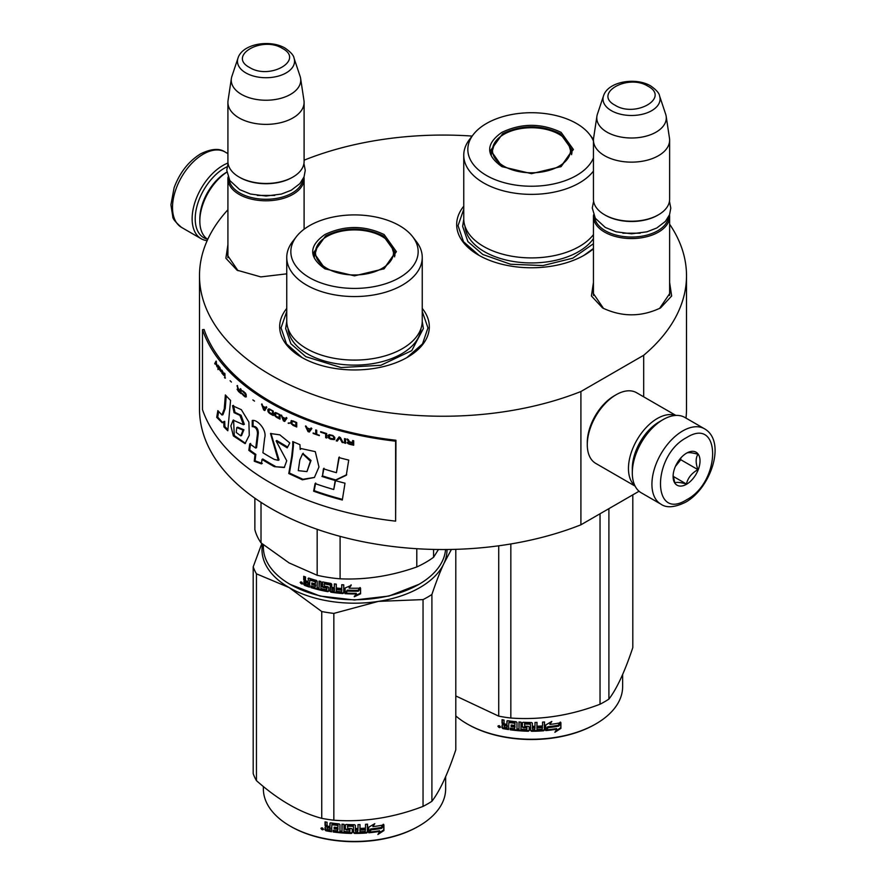 <?xml version="1.0" encoding="UTF-8"?>
<svg xmlns="http://www.w3.org/2000/svg" width="886" height="886" viewBox="0 0 886 886"><rect width="100%" height="100%" fill="white"/><g stroke="black" fill="none" stroke-linecap="round" stroke-linejoin="round"><path stroke-width="1.33" d="M669.628 282.49L671.654 296.002L660.513 307.94C641.198 317.11 621.872 317.11 602.558 307.94L591.416 296.002L593.443 282.49M286.754 273.84L260.816 276.908L237.038 270.175L225.886 258.236L227.912 244.724M422.245 308.417A74.823 43.192 180 0 1 407.405 357.302L407.405 357.302A74.823 43.192 180 0 1 301.594 357.302A74.823 43.192 180 0 1 286.754 308.417M593.443 248.789A74.823 43.192 180 0 1 584.406 255.113L584.406 255.113A74.823 43.192 180 0 1 478.584 255.113A74.823 43.192 180 0 1 463.755 206.228M669.628 224.236A243.506 140.586 180 0 1 686.506 275.657A243.506 140.586 180 0 1 643.69 355.275L580.906 391.523A243.506 140.586 180 0 1 329.614 400.073A243.506 140.586 180 0 1 199.494 275.657A243.506 140.586 180 0 1 227.912 209.749M304.097 160.366L305.094 159.79A243.506 140.586 180 0 1 472.138 136.079M238.035 270.728L227.757 255.666L227.912 253.64M603.565 308.494L593.288 293.432L593.443 291.405M669.628 291.405L669.794 293.432L659.527 308.483M580.906 391.523L580.906 524.811A243.506 140.586 180 0 1 329.614 533.361A243.506 140.586 180 0 1 199.494 408.944L199.494 275.657M639.061 491.243L580.906 524.811M643.69 355.275L643.69 396.828M686.506 275.657L686.506 408.944A243.506 140.586 180 0 1 685.985 418.103M302.082 357.579L286.51 343.912L281.039 327.864L286.754 311.462M422.245 311.462L427.96 327.864L422.5 343.912L406.918 357.579M593.443 248.468L583.918 255.389M479.071 255.389L463.5 241.723L458.04 225.675L463.755 209.273M303.976 177.067A38.087 21.995 180 0 1 304.097 178.806A38.087 21.995 180 0 1 280.585 199.117A38.087 21.995 180 0 1 239.076 194.355A38.087 21.995 -0 0 1 227.912 178.806A38.087 21.995 -0 0 1 228.034 177.067M302.923 179.315A37.002 21.364 180 0 1 279.035 197.91A37.002 21.364 180 0 1 239.84 193.015A37.002 21.364 -0 0 1 229.086 179.315M294.03 58.122C293.731 55.441 290.785 52.13 285.192 48.176C270.296 39.228 242.443 43.602 237.98 58.122A28.54 16.48 0 0 0 245.821 72.896A28.54 16.48 -0 0 0 279.389 75.797A28.54 16.48 -0 0 0 294.03 58.122L300.121 76.373A34.753 20.068 180 0 1 300.62 78.433L303.953 100.472A38.087 21.995 180 0 1 304.097 102.388L304.097 161.474A38.087 21.995 180 0 1 292.945 177.023L292.17 177.466A37.002 21.364 180 0 1 239.84 177.466L239.076 177.023L239.84 177.466M292.945 177.023A38.087 21.995 180 0 1 239.076 177.023L239.076 177.023A38.087 21.995 -0 0 1 227.912 161.474L227.912 102.388A38.087 21.995 -0 0 0 239.076 117.938A38.087 21.995 180 0 0 280.585 122.7A38.087 21.995 180 0 0 304.097 102.388M237.98 58.122L231.888 76.373A34.753 20.068 -0 0 0 231.39 78.433L228.056 100.472A38.087 21.995 -0 0 0 227.912 102.388M300.62 78.433A34.753 20.068 180 0 1 280.685 98.357A34.753 20.068 180 0 1 241.435 94.359A34.753 20.068 -0 0 1 231.39 78.433M669.506 214.833A38.087 21.995 180 0 1 669.628 216.572A38.087 21.995 180 0 1 646.115 236.883A38.087 21.995 180 0 1 604.606 232.121A38.087 21.995 -0 0 1 593.443 216.572A38.087 21.995 -0 0 1 593.565 214.833M668.454 217.081A37.002 21.364 180 0 1 644.565 235.676A37.002 21.364 180 0 1 605.371 230.781A37.002 21.364 -0 0 1 594.617 217.081M659.561 95.887C659.262 93.207 656.316 89.885 650.723 85.942C635.827 76.982 607.973 81.368 603.51 95.887A28.54 16.48 0 0 0 611.351 110.661A28.54 16.48 -0 0 0 644.919 113.563A28.54 16.48 -0 0 0 659.561 95.887L665.652 114.139A34.753 20.068 180 0 1 666.15 116.188L669.484 138.238A38.087 21.995 180 0 1 669.628 140.154L669.628 199.239A38.087 21.995 180 0 1 658.464 214.789L657.7 215.232A37.002 21.364 180 0 1 605.371 215.232L604.606 214.789L605.371 215.232M658.464 214.789A38.087 21.995 180 0 1 604.606 214.789L604.606 214.789A38.087 21.995 -0 0 1 593.443 199.239L593.443 140.154A38.087 21.995 -0 0 0 604.606 155.703A38.087 21.995 180 0 0 646.115 160.466A38.087 21.995 180 0 0 669.628 140.154M603.51 95.887L597.419 114.139A34.753 20.068 -0 0 0 596.92 116.188L593.587 138.238A38.087 21.995 -0 0 0 593.443 140.154M666.15 116.188A34.753 20.068 180 0 1 646.215 136.123A34.753 20.068 180 0 1 606.965 132.125A34.753 20.068 -0 0 1 596.92 116.188M207.501 239.209A41.354 23.878 -60 0 1 195.208 218.787A41.354 23.878 -60 0 1 224.446 168.141A41.354 23.878 -60 0 1 227.115 166.745M207.169 240.649A43.536 25.129 -60 0 1 201.144 238.722A43.536 25.129 -60 0 1 192.129 218.787A43.536 25.129 -60 0 1 222.907 165.472A43.536 25.129 -60 0 1 228.012 163.024M704.481 428.78L684.856 417.45A43.536 25.129 120 0 0 663.082 419.61L661.543 420.496A41.354 23.878 120 0 0 632.305 471.142L632.305 472.925A43.536 25.129 120 0 0 641.32 492.849L660.945 504.178C666.449 508.143 674.611 507.512 685.432 502.296C710.749 488.441 726.797 441.494 704.481 428.78A43.536 25.129 120 0 0 682.707 430.939A43.536 25.129 120 0 0 654.267 469.303A43.536 25.129 120 0 0 660.945 504.178M661.543 420.496L663.082 419.61A43.536 25.129 120 0 0 632.305 472.925M686.561 499.804C721.304 481.663 721.304 415.623 686.561 437.606C651.808 455.736 651.808 521.788 686.561 499.804M686.561 484.254A19.049 10.997 120 0 0 700.029 460.93A19.049 10.997 120 0 0 686.561 453.156A19.049 10.997 120 0 0 673.094 476.48A19.049 10.997 120 0 0 686.561 484.254M673.127 475.339L674.877 482.981C676.339 481.951 680.193 482.294 686.417 484.011C687.89 477.853 691.733 473.069 697.958 469.658C695.576 463.145 695.576 458.018 697.958 454.263C691.733 452.547 687.89 452.203 686.417 453.233M697.958 469.658L680.78 459.734L680.78 457.984M678.997 460.199A16.325 9.425 120 0 1 675.409 466.413L680.78 459.734M686.417 484.011L673.216 476.391M660.369 421.204A38.087 21.995 120 0 0 659.239 421.836A38.087 21.995 120 0 0 632.305 468.484A38.087 21.995 120 0 0 632.327 469.768M675.531 415.456A40.811 23.568 120 0 0 657.312 418.502A40.811 23.568 120 0 0 628.462 468.484A40.811 23.568 120 0 0 634.93 485.772M675.918 415.434L636.547 392.708A40.811 23.568 120 0 0 616.147 394.724L614.22 395.843A38.087 21.995 120 0 0 587.285 442.491L587.285 444.717A40.811 23.568 120 0 0 595.735 463.389L635.107 486.126M614.22 395.843L616.147 394.724A40.811 23.568 120 0 0 587.285 444.717M207.745 239.375A40.811 23.568 -60 0 1 199.826 221.013L199.826 218.787A38.087 21.995 -60 0 1 226.761 172.139L226.761 172.139M199.826 221.013A40.811 23.568 -60 0 1 226.838 172.161M501.864 166.59C485.628 155.183 485.628 143.776 501.864 132.379C521.621 122.999 541.368 122.999 561.126 132.379L573.397 149.479L561.126 166.59L531.5 173.667L501.974 166.646M502.24 166.801L490.689 150.365L502.639 133.708C521.876 124.572 541.113 124.572 560.351 133.708L572.312 150.365L560.705 166.823M593.443 171.087A67.746 39.117 0 0 1 483.59 182.915A67.746 39.117 180 0 1 463.755 155.26L463.755 218.787A67.746 39.117 180 0 0 483.59 246.452A67.746 39.117 0 0 0 593.443 234.624M593.465 139.456A67.746 39.117 0 0 0 593.343 139.29L589.611 134.473A63.659 36.758 0 0 0 576.509 123.486A63.659 36.758 180 0 0 473.379 134.473L469.658 139.29A67.746 39.117 180 0 0 463.755 155.26M473.379 134.473A63.659 36.758 180 0 0 486.48 175.472A63.659 36.758 0 0 0 548.877 184.842A63.659 36.758 0 0 0 593.443 157.952M593.443 141.018A63.659 36.758 0 0 0 589.611 134.473M491.686 150.52L490.944 153.034M572.046 153.034L571.304 150.52M593.443 243.716L572.777 258.18L542.93 265.567L510.535 264.238L482.804 254.481L467.874 241.579L462.636 226.362L463.755 219.252M608.903 508.653L608.903 699.109A103.385 59.694 180 0 1 604.606 701.745A103.385 59.694 0 0 1 600.032 704.226C570.307 715.6 540.571 720.196 510.834 718.025A103.385 59.694 -0 0 1 498.729 716.154L455.803 695.953M455.803 715.943A91.147 52.617 0 0 0 467.044 723.84L467.819 724.283A90.051 51.997 0 0 0 595.17 724.283L595.946 723.84A91.147 52.617 180 0 0 622.636 686.628L622.636 674.512M632.803 494.853L632.803 647.611C624.829 671.544 616.866 688.71 608.903 699.109M498.729 545.798L498.729 716.154M510.834 543.971L510.834 718.025M600.032 513.769L600.032 704.226M467.044 723.84A91.147 52.617 0 0 0 595.946 723.84L595.17 724.283M545.61 729.986L547.725 726.753A90.051 51.997 0 0 0 558.224 725.269L560.118 722.201M547.725 726.753L545.776 730.607L545.776 724.958L551.801 721.459L549.852 724.449L550.771 722.068M547.913 727.373A91.147 52.617 0 0 0 558.545 725.867L558.224 725.269M549.852 724.449A91.147 52.617 0 0 0 560.461 722.799L558.545 725.867M508.531 728.912A90.051 51.997 0 0 1 503.215 727.993L502.871 728.591L502.03 727.738L502.14 724.892M503.215 727.993L502.384 727.151L502.384 724.682L502.03 725.28L503.613 723.895L502.384 722.633L502.384 719.742M503.281 724.493L502.03 723.231L502.384 722.633M502.03 723.231L502.03 719.676A91.147 52.617 0 0 0 504.045 720.063L504.045 723.186L504.887 724.028L506.903 724.371L507.191 720.761M506.903 724.371L506.903 721.237L507.744 720.683A91.147 52.617 0 0 0 516.128 721.747L516.97 722.522L516.97 728.934L518.986 729.112L519.13 722.012M507.102 720.827L507.744 720.683M518.986 729.112L518.986 722.001L520.99 722.156L520.99 729.267A91.147 52.617 0 0 0 526.816 729.543L526.871 727.273A90.051 51.997 0 0 1 523.216 727.118L522.386 726.387L522.386 722.588M526.816 727.893A91.147 52.617 0 0 1 523.117 727.749L523.216 727.118M523.117 727.749L522.386 726.387M522.275 727.007L522.308 722.743M522.275 722.921L523.117 722.278A91.147 52.617 0 0 0 531.5 722.5L532.342 723.186L532.331 725.689A90.051 51.997 0 0 0 532.342 725.689L532.331 723.087M532.342 726.321A91.147 52.617 0 0 0 535 726.287L535 722.467L537.016 722.411L536.949 728.89A90.051 51.997 0 0 0 537.016 728.89M537.016 729.51A91.147 52.617 0 0 0 542.188 729.244L542.387 726.963A90.051 51.997 0 0 1 537.835 727.207M544.525 730.031L544.369 729.411L543.539 730.164A90.051 51.997 0 0 1 531.5 730.629L531.5 731.26A91.147 52.617 0 0 0 543.683 730.784L544.525 730.031L544.525 721.957L542.52 722.112L542.52 725.933A91.147 52.617 0 0 1 537.835 726.199L537.835 727.838A91.147 52.617 0 0 0 542.52 727.583M544.369 729.411L544.369 721.979M524.745 723.375L524.667 723.995A91.147 52.617 0 0 0 530.326 724.139L530.337 723.519A90.051 51.997 0 0 1 524.745 723.375L524.423 724.072M524.667 723.995L524.667 726.177A91.147 52.617 0 0 0 528.366 726.298L529.208 726.996L529.208 730.551L528.366 731.227L529.241 729.92M529.208 730.551L528.366 731.227A91.147 52.617 0 0 1 510.17 729.798L510.425 729.189A90.051 51.997 0 0 0 528.399 730.596M510.17 729.798L510.17 728.148A91.147 52.617 0 0 0 514.522 728.691L515.043 726.465A90.051 51.997 0 0 1 511.388 726.022L511.388 725.025M514.844 727.085A91.147 52.617 0 0 1 511.144 726.642L511.388 726.022M511.144 726.642L511.144 724.992A91.147 52.617 0 0 0 514.844 725.435L515.043 722.91L514.522 723.231A91.147 52.617 0 0 1 508.863 722.5L509.129 721.891A90.051 51.997 0 0 0 514.722 722.611M514.844 725.435L515.043 722.91M502.871 728.591A91.147 52.617 0 0 0 508.531 729.555L508.863 722.5M532.342 727.971L532.663 729.61L534.679 729.577L534.967 727.306A90.051 51.997 0 0 1 532.331 727.34L532.342 727.971A91.147 52.617 0 0 0 535 727.927M506.903 727.007A90.051 51.997 0 0 0 507.191 727.052L507.191 725.412L507.191 727.052M506.903 726.011A91.147 52.617 0 0 1 504.045 725.523L504.367 727.229A91.147 52.617 0 0 0 506.903 727.661M504.045 725.523L504.367 724.925A90.051 51.997 0 0 0 507.191 725.412M532.652 728.979L532.331 727.34M514.722 728.07L515.043 726.465M510.425 729.189L510.425 728.181M531.5 730.629L530.659 729.942L530.337 723.519M536.949 728.89L536.949 722.411M526.871 728.912L526.871 727.273M502.03 727.738L502.384 727.151M498.353 725.756L497.954 726.454L500.668 727.041L498.087 725.999M531.5 731.26L530.648 730.562L530.326 724.139M560.904 728.392L554.88 732.29L556.851 729.178A91.147 52.617 0 0 1 546.219 730.562L548.135 727.661A91.147 52.617 0 0 0 558.767 726.132L560.904 722.71L560.904 728.392L560.55 723.275M556.851 729.178L556.552 728.58A90.051 51.997 0 0 1 546.673 729.887M558.379 725.545A90.051 51.997 0 0 0 558.446 725.534L560.55 722.112M555.71 730.972L560.55 727.805M499.062 725.922L499.593 726.73L499.87 726.099L499.87 727.661L498.685 727.284L499.25 725.634M503.89 166.191A39.039 22.538 180 0 1 494.842 142.513A39.039 22.538 180 0 1 559.099 134.329A39.039 22.538 0 0 1 568.147 142.513A39.039 22.538 0 0 1 552.499 169.248A39.039 22.538 0 0 1 503.89 166.191M491.376 154.673A40.136 23.169 180 0 1 491.365 154.142L494.842 142.513M571.614 154.673A40.136 23.169 0 0 0 571.625 154.142L568.147 142.513M324.874 268.768C308.638 257.372 308.638 245.965 324.874 234.557C344.621 225.188 364.379 225.188 384.125 234.557L396.396 251.668L384.125 268.768L354.5 275.856L324.985 268.835M325.24 268.979L313.688 252.554L325.649 235.897C344.887 226.761 364.124 226.761 383.361 235.897L395.311 252.554L383.716 269.012M445.547 549.53A91.147 52.617 180 0 1 418.956 584.328L388.965 596.045L354.5 599.999L320.045 596.045L290.054 584.328A91.147 52.617 180 0 1 263.363 547.127L263.363 544.812M418.956 584.328A91.147 52.617 180 0 1 290.054 584.328L290.818 584.771M344.997 593.686L344.997 588.038L351.122 585.447L349.128 588.149A91.147 52.617 180 0 0 360.115 588.138L358.066 590.275A90.051 51.997 180 0 1 347.246 590.154L344.997 593.686L347.246 590.154M360.048 587.507L358.066 590.275M358.11 590.907A91.147 52.617 180 0 1 347.157 590.774M345.119 587.994L345.119 593.055M349.582 587.529A90.051 51.997 180 0 1 349.195 587.518L351.155 584.826M349.128 588.149L349.195 587.518M356.338 593.952L354.289 596.765L360.58 593.808L360.58 588.116L358.343 591.206A91.147 52.617 180 0 1 347.378 591.095L345.44 593.709A91.147 52.617 180 0 0 356.338 593.952L356.316 593.332A90.051 51.997 180 0 1 345.894 593.099M360.513 588.215L360.513 593.177L354.289 596.134M360.58 593.808L360.513 593.177M308.516 578.071L308.029 581.681L306.235 581.05L305.493 580.086L305.493 576.963A91.147 52.617 180 0 1 303.721 576.288L303.721 579.843L304.817 581.282L303.721 581.892L305.415 580.762L304.319 579.322L304.319 576.52M315.228 581.991L315.228 583.896L315.693 581.426L314.929 581.637A91.147 52.617 180 0 1 309.79 580.086L309.491 587.108A91.147 52.617 180 0 1 304.463 585.325L303.721 584.35L304.341 581.205M308.029 581.681L308.583 578.071M326.735 589.555L327.067 587.85L326.425 589.766A91.147 52.617 180 0 1 320.931 588.625L320.931 581.515L319.049 581.072L319.049 588.182L317.177 587.706L317.177 581.294L316.402 580.396A91.147 52.617 180 0 1 308.782 578.115L308.029 578.547M319.049 588.182L319.469 581.172M326.735 588.448L326.757 587.518A90.051 51.997 180 0 1 323.29 586.831L322.515 585.967L322.127 586.554L322.438 581.991M326.425 588.116A91.147 52.617 180 0 1 322.914 587.418L323.29 586.831M322.515 581.969L322.515 585.967M341.409 591.782L341.409 591.782A91.147 52.617 180 0 1 336.292 591.261L336.292 584.151L334.321 583.907L334.321 587.728A91.147 52.617 180 0 1 331.729 587.363L331.729 584.228L330.91 583.42A91.147 52.617 180 0 1 322.914 581.958L322.127 582.467M334.321 587.728L334.565 583.94M341.73 590.165L341.885 589.533A90.051 51.997 180 0 1 337.3 589.09L337.09 589.711A91.147 52.617 180 0 0 341.73 590.165L341.885 589.533M343.746 592.911L342.893 593.542L343.746 592.911L343.746 584.849L341.73 584.694L341.73 588.514L341.885 584.705M341.73 588.514A91.147 52.617 180 0 1 337.09 588.071L337.09 589.711M343.868 592.291L343.037 592.911A90.051 51.997 180 0 1 331.198 591.571L330.389 590.752L330.101 591.361L330.389 584.594L330.389 590.752M343.037 592.911L342.893 593.542A91.147 52.617 180 0 1 330.91 592.18L331.198 591.571M330.101 585.203L330.079 584.284A90.051 51.997 180 0 1 324.741 583.309L324.077 584.107L324.387 586.078A91.147 52.617 180 0 0 327.909 586.742L328.717 587.573L328.717 591.128L327.909 591.682A91.147 52.617 180 0 1 310.964 587.573L311.484 587.019A90.051 51.997 180 0 0 328.219 591.073L329.016 590.53M329.78 584.882A91.147 52.617 180 0 1 324.387 583.907L324.077 584.107M328.717 591.128L327.909 591.682L328.219 591.073M311.484 586.089L311.484 587.019M315.228 585.546A91.147 52.617 180 0 1 311.85 584.561L312.359 584.007A90.051 51.997 180 0 0 315.693 584.981L314.929 587.108A91.147 52.617 180 0 1 310.964 585.934L310.964 587.573M315.228 583.896A91.147 52.617 180 0 1 311.85 582.922L311.85 584.561M314.929 581.637L315.394 581.072A90.051 51.997 180 0 1 310.321 579.544L310.034 579.843M309.491 586.377A90.051 51.997 180 0 1 305.061 584.804L304.319 581.371M304.463 585.325L305.061 584.804M334 590.973L334.565 588.758A90.051 51.997 180 0 1 331.995 588.404L332.04 590.696L334 590.973L334.321 589.378A91.147 52.617 180 0 1 331.729 589.013M334.321 589.378L334.565 588.758M308.029 584.97A91.147 52.617 180 0 1 305.781 584.173L305.493 582.423A91.147 52.617 180 0 0 308.029 583.32L308.029 584.97L308.583 584.428A90.051 51.997 180 0 1 308.029 584.239M308.029 583.32L308.583 582.789A90.051 51.997 180 0 1 306.08 581.892L305.493 582.423M308.583 582.789L308.583 584.428M312.359 583.077L312.359 584.007M315.693 584.981L315.394 586.543M337.3 588.094L337.3 589.09M303.721 584.35L304.319 583.83M302.525 583.464L300.166 582.479L302.525 583.464L302.281 584.04M300.166 582.479L300.797 581.991L300.797 583.42L301.827 583.963L302.458 583.054M322.914 587.418L322.127 586.554M330.91 592.18L330.101 591.361M416.797 548.722L416.797 566.962A100.672 58.122 0 0 0 433.575 557.272L433.575 549.431M317.166 529.307L317.166 575.28A100.672 58.122 0 0 0 340.091 578.824L340.091 536.362M416.797 566.962C391.224 576.011 365.663 579.965 340.091 578.824M438.459 549.508L433.575 557.272M317.166 575.28L289.091 562.92L261.016 542.863A100.672 58.122 180 0 1 254.869 529.629L254.869 498.209M261.016 502.351L261.016 542.863M286.754 257.438L286.754 320.976A67.746 39.117 180 0 0 306.6 348.63A67.746 39.117 0 0 0 380.426 357.113A67.746 39.117 0 0 0 422.245 320.976L422.245 257.438A67.746 39.117 0 0 0 416.342 241.479L412.621 236.662A63.659 36.758 0 0 0 399.52 225.675A63.659 36.758 180 0 0 296.389 236.662L292.657 241.479A67.746 39.117 180 0 0 286.754 257.438A67.746 39.117 180 0 0 306.6 285.104A67.746 39.117 0 0 0 380.426 293.576A67.746 39.117 0 0 0 422.245 257.438M296.389 236.662A63.659 36.758 180 0 0 309.491 277.661A63.659 36.758 0 0 0 390.604 281.936A63.659 36.758 0 0 0 412.621 236.662M314.696 252.709L313.954 255.223M395.045 255.223L394.314 252.709M301.827 583.963L301.971 582.29M301.827 582.401L301.262 582.855L301.052 581.781M422.245 321.43L423.364 328.551L411.757 350.635L380.858 365.287L341.066 367.546L305.814 356.659L290.885 343.768L285.646 328.551L286.765 321.43M262.522 544.115A92.509 53.404 -0 0 0 289.091 587.551A92.509 53.404 0 0 0 378.444 601.372L423.043 599.6A103.385 59.694 0 0 0 427.606 597.131A103.385 59.694 0 0 0 431.903 594.495L431.903 801.287A103.385 59.694 180 0 1 427.606 803.923A103.385 59.694 0 0 1 423.043 806.404C393.306 817.778 363.581 822.385 333.845 820.203A103.385 59.694 -0 0 1 321.74 818.332C299.977 812.54 278.215 799.98 256.442 780.632L256.442 573.829A103.385 59.694 0 0 1 253.197 566.841L253.197 773.644A103.385 59.694 0 0 0 256.442 780.632M263.363 786.502L263.363 788.817A91.147 52.617 0 0 0 290.054 826.029L290.818 826.472A90.051 51.997 0 0 0 418.181 826.472L418.956 826.029A91.147 52.617 180 0 0 445.647 788.817L445.647 776.69M447.009 549.519A92.509 53.404 180 0 1 443.853 563.607L451.406 549.453M455.803 549.342L455.803 749.8C447.84 773.733 439.866 790.899 431.903 801.287M256.442 573.829L289.091 587.551L321.74 611.528A103.385 59.694 0 0 0 333.845 613.4L378.444 601.372A92.509 53.404 0 0 0 443.853 563.607C440.021 571.88 436.045 582.168 431.903 594.495M261.835 543.539L253.197 566.841M321.74 611.528L321.74 818.332M333.845 613.4L333.845 820.203M423.043 599.6L423.043 806.404M290.054 826.029A91.147 52.617 0 0 0 418.956 826.029L418.181 826.472M368.62 832.175L370.725 828.942A90.051 51.997 0 0 0 381.235 827.446L383.129 824.39M370.725 828.942L368.786 832.796L368.786 827.147L374.811 823.637L372.862 826.627L373.781 824.257M370.924 829.562A91.147 52.617 0 0 0 381.556 828.045L381.235 827.446M372.862 826.627A91.147 52.617 0 0 0 383.472 824.977L381.556 828.045M331.541 831.09A90.051 51.997 0 0 1 326.225 830.182L325.882 830.78L325.04 829.927L325.14 827.081M326.225 830.182L325.04 827.458L326.624 826.084L325.383 824.822L325.383 821.931M326.292 826.682L325.04 825.42L325.383 824.822M325.04 825.42L325.04 821.865A91.147 52.617 0 0 0 327.056 822.241L327.056 825.375L327.898 826.217L329.902 826.56L330.201 822.95M329.902 826.56L329.902 823.426L330.755 822.872A91.147 52.617 0 0 0 339.128 823.936L339.969 824.7L339.969 831.123L341.985 831.301L342.14 824.202M330.101 823.016L330.755 822.872M341.985 831.301L341.985 824.19L344.001 824.334L344.001 831.445A91.147 52.617 0 0 0 349.826 831.732L349.881 829.462A90.051 51.997 0 0 1 346.227 829.307L345.385 828.565L345.385 824.777M349.826 830.082A91.147 52.617 0 0 1 346.127 829.927L346.227 829.307M346.127 829.927L345.385 828.565M345.274 829.196L345.307 824.932M345.274 825.11L346.127 824.467A91.147 52.617 0 0 0 354.5 824.689L355.341 825.375L355.33 827.878A90.051 51.997 0 0 0 355.341 827.878L355.33 825.265M355.341 828.51A91.147 52.617 0 0 0 358.01 828.476L358.01 824.644L360.026 824.589L359.96 831.079A90.051 51.997 0 0 0 360.026 831.068M360.026 831.699A91.147 52.617 0 0 0 365.198 831.433L365.386 829.141A90.051 51.997 0 0 1 360.846 829.396M367.535 832.209L367.38 831.589L366.549 832.342A90.051 51.997 0 0 1 354.5 832.818L354.5 833.438A91.147 52.617 0 0 0 366.693 832.973L367.535 832.209L367.535 824.146L365.519 824.301L365.519 828.122A91.147 52.617 0 0 1 360.846 828.388L360.846 830.027A91.147 52.617 0 0 0 365.519 829.772M367.38 831.589L367.38 824.157M347.755 825.564L347.677 826.184A91.147 52.617 0 0 0 353.337 826.328L353.348 825.697A90.051 51.997 0 0 1 347.755 825.564L347.434 826.261M347.677 826.184L347.677 828.366A91.147 52.617 0 0 0 351.377 828.476L352.218 829.185L352.218 832.74L351.377 833.416L352.24 832.109M352.218 832.74L351.377 833.416A91.147 52.617 0 0 1 333.169 831.976L333.424 831.367A90.051 51.997 0 0 0 351.41 832.785M333.169 831.976L333.169 830.337A91.147 52.617 0 0 0 337.522 830.88L338.053 828.654A90.051 51.997 0 0 1 334.399 828.211L334.399 827.214M337.854 829.274A91.147 52.617 0 0 1 334.155 828.831L334.399 828.211M334.155 828.831L334.155 827.181A91.147 52.617 0 0 0 337.854 827.624L338.053 825.099L337.522 825.409A91.147 52.617 0 0 1 331.862 824.689L332.139 824.08A90.051 51.997 0 0 0 337.732 824.8M337.854 827.624L338.053 825.099M325.882 830.78A91.147 52.617 0 0 0 331.541 831.744L331.862 824.689M355.341 830.149L355.674 831.799L357.689 831.766L357.966 829.484A90.051 51.997 0 0 1 355.33 829.529L355.341 830.149A91.147 52.617 0 0 0 358.01 830.116M329.902 829.196A90.051 51.997 0 0 0 330.201 829.241L330.201 827.602L330.201 829.241M329.902 828.2A91.147 52.617 0 0 1 327.056 827.712L327.377 829.418A91.147 52.617 0 0 0 329.902 829.85M327.056 827.712L327.377 827.114A90.051 51.997 0 0 0 330.201 827.602M355.663 831.168L355.33 829.529M337.732 830.26L338.053 828.654M333.424 831.367L333.424 830.37M354.5 832.818L353.669 832.12L353.348 825.697M359.96 831.079L359.96 824.589M349.881 831.101L349.881 829.462M325.04 829.927L325.383 829.329M321.363 827.934L320.954 828.643L323.678 829.23L321.086 828.188M354.5 833.438L353.658 832.751L353.337 826.328M383.915 830.581L377.879 834.479L379.861 831.367A91.147 52.617 0 0 1 369.229 832.751L371.145 829.85A91.147 52.617 0 0 0 381.777 828.321L383.915 824.899L383.915 830.581L383.56 825.464M379.861 831.367L379.562 830.758A90.051 51.997 0 0 1 369.672 832.076M381.39 827.734A90.051 51.997 0 0 0 381.456 827.723L383.56 824.301M378.721 833.161L383.56 829.994M322.072 828.111L322.604 828.919L322.869 828.288L322.869 829.85L321.684 829.462L322.26 827.823M326.901 268.38A39.039 22.538 180 0 1 317.852 244.691A39.039 22.538 180 0 1 382.099 236.507A39.039 22.538 0 0 1 391.158 244.691A39.039 22.538 0 0 1 375.509 271.437A39.039 22.538 0 0 1 326.901 268.38M314.386 256.862A40.136 23.169 180 0 1 314.375 256.331L317.852 244.691M394.624 256.862A40.136 23.169 0 0 0 394.635 256.331L391.158 244.691M395.621 521.145L395.942 440.253A243.506 140.586 180 0 1 204.09 329.481L202.484 329.67L202.484 409.642A245.134 141.527 0 0 0 395.621 521.145L395.621 441.173A245.134 141.527 180 0 1 202.484 329.67M395.942 440.253L395.621 441.173M224.269 408.811L221.954 415.002L217.845 410.639L216.716 417.361L222.198 422.755L223.759 421.614L223.914 426.875A245.887 131.903 -1.8 0 0 227.802 430.773A12993.777 8129.925 -38.5 0 1 230.559 400.406A245.134 141.527 180 0 1 225.365 394.935L224.269 408.811L225.232 408.524L222.929 414.726M232.542 405.722L234.081 412.677L239.918 415.379L243.451 424.693L233.14 420.13L230.847 425.878L233.372 435.934L245.045 443.609L249.276 435.303L248.877 422.09L241.346 409.675L232.542 405.722L233.472 405.4L235.011 412.355L241.103 415.301L244.326 424.305M274.361 459.446A245.134 141.527 180 0 1 262.921 452.757L264.648 438.027C267.207 430.197 257.527 419.288 252.222 420.451L252.222 426.62C255.489 426.764 257.25 429.057 257.505 433.487L255.744 448.072A245.134 141.527 180 0 1 249.774 443.831L248.833 450.343A245.134 141.527 0 0 0 255.002 454.773L254.249 461.241L261.47 463.876L262.012 459.413A245.134 141.527 0 0 0 274.361 466.667L284.262 467.52L286.732 460.764L276.111 440.951L287.23 447.862L289.788 442.967L279.799 434.827L270.518 433.553L278.282 460.321L274.361 459.446M292.768 446.289L291.693 456.644A8994.55 3661.716 122.4 0 0 288.77 473.534L302.392 479.802L314.408 477.476L318.96 466.988L315.294 451.65L301.295 448.593L300.21 449.49L299.944 444.661A245.134 141.527 180 0 1 292.768 441.571L292.768 446.289L293.432 445.791L292.358 456.146A9032.471 3681.419 122.4 0 0 289.445 473.046L302.946 479.293L314.475 477.421M321.939 476.446A245.134 141.527 0 0 0 335.207 480.489L346.282 475.273L348.73 460.089A245.134 141.527 180 0 1 338.84 457.564L336.425 472.681A245.134 141.527 180 0 1 323.445 468.783L322.471 475.904A244.049 140.896 0 0 0 335.683 479.935L346.714 474.697M342.317 500.014L345.008 483.191A245.134 141.527 180 0 1 335.196 480.577L333.734 489.515A245.134 141.527 180 0 1 315.095 483.557L313.622 491.187A245.134 141.527 0 0 0 342.317 500.014M353.702 440.785L352.628 440.541L352.628 442.524L349.627 441.826L348.209 439.5L346.98 439.201L348.563 441.76L347.157 442.646L349.449 444.24A245.134 141.527 0 0 0 353.702 445.226L353.702 440.785M345.573 443.299L345.573 438.858L344.521 438.592L344.521 443.033L345.573 443.299M343.126 442.679L340.346 437.507L338.961 437.13L336.204 440.818L337.234 441.106L339.648 437.883L342.085 442.402L343.126 442.679M330.733 439.234L334.31 439.622L334.83 437.496L332.948 435.535L329.204 434.616L328.03 435.491L329.204 438.492L333.191 439.511L334.897 439.057M325.671 437.684L326.679 438.005L326.679 433.564A245.134 141.527 180 0 1 320.677 431.626L320.677 432.202A245.134 141.527 0 0 0 325.671 433.819L325.671 437.684L326.934 437.728M306.412 426.498L305.46 426.133L307.996 431.56L309.28 432.036L311.85 428.547L310.875 428.193L310.233 429.09A245.134 141.527 180 0 1 307.043 427.883L306.412 426.498M291.129 420.739L290.829 423.342L293.089 425.402A245.134 141.527 0 0 0 296.744 426.997L296.744 422.556A245.134 141.527 180 0 1 293.089 420.961L291.129 420.739M289.489 423.098L288.149 423.143L289.489 423.098M284.627 421.448L286.964 418.137L286.089 417.716L285.502 418.569A245.134 141.527 180 0 1 282.59 417.14L281.15 415.279L283.465 420.883L284.627 421.448M275.358 412.522L274.383 413.219L274.516 415.191L276.609 417.361A245.134 141.527 0 0 0 280.009 419.133L280.009 414.692A245.134 141.527 180 0 1 276.609 412.92L275.358 412.522M268.79 408.834L267.849 409.509L267.982 411.481L269.997 413.696A245.134 141.527 0 0 0 273.276 415.545L273.276 411.104A245.134 141.527 180 0 1 269.997 409.254L268.79 408.834M254.537 401.092L252.842 399.907L254.537 401.092M224.989 378.145L224.468 373.106L224.989 378.145M219.44 367.136L218.587 365.94L218.82 368.786L221.035 371.699L219.207 369.196L221.112 370.282L219.44 367.136M313.146 432.988L313.146 433.464A245.134 141.527 0 0 0 319.348 435.635L316.723 434.262L316.723 430.286L315.737 429.943L315.737 433.918L313.146 432.988M261.558 404.149L263.629 409.886L264.67 410.539L266.786 407.372L265.988 406.895L265.457 407.704A245.134 141.527 180 0 1 262.843 406.098L261.558 404.149M223.106 372.286L221.932 370.149L222.685 373.682L221.766 372.973L223.781 375.343L223.106 372.286M242.033 390.682L245.599 394.403L245.256 396.219L241.922 393.24L242.476 394.547L245.931 396.939L246.275 394.935L245.477 393.085L242.033 390.682M240.405 388.666L240.405 390.648L238.6 389.098L237.027 385.72L237.969 388.732L237.127 389.22L238.489 391.457A245.134 141.527 0 0 0 241.058 393.65L241.058 389.209L240.405 388.666M231.423 382.065L230.094 380.736L231.423 382.065M217.978 365.132L217.978 369.573L217.978 365.132M217.004 366.837L216.129 361.078A764.031 227.613 161.3 0 0 214.711 363.559L215.132 364.179L215.763 363.116L217.004 366.837M226.24 395.887L225.232 408.524M223.914 426.875L224.889 426.598A244.802 131.272 -1.8 0 0 227.901 429.644M223.759 421.614L224.734 421.337L224.889 426.598M216.716 417.361L217.712 417.118L222.63 422.589M218.543 412.178L217.712 417.118M234.081 412.677L235.011 412.355M233.605 420.008L234.269 435.547L245.522 443.365M270.928 433.343L279.024 459.889L278.282 460.321M276.753 440.552L287.662 447.031M274.361 466.667L284.539 467.31M262.012 459.413L262.821 458.981A244.049 140.896 0 0 0 275.114 466.213M254.249 461.241L255.079 460.842L262.278 463.456M255.002 454.773L255.832 454.374L255.079 460.842M248.833 450.343L249.697 449.966A244.049 140.896 0 0 0 255.832 454.374M250.638 443.443L249.697 449.966M255.744 448.072L256.575 447.663L258.324 433.077C258.214 428.724 256.464 426.432 253.075 426.221L252.222 426.62M253.075 420.54L253.075 426.221M293.432 441.87L293.432 445.791M288.77 473.534L289.445 473.046M335.207 480.489L335.683 479.935M323.977 468.229L322.471 475.904M336.425 472.681L339.305 456.988M313.622 491.187L314.198 490.656A244.049 140.896 0 0 0 342.428 499.35M315.671 483.025L314.198 490.656M333.734 489.515L335.672 480.013M349.449 444.24L349.649 443.952A244.591 141.217 0 0 0 353.702 444.894M348.563 443.93L349.649 443.952M347.855 443.476L348.774 443.642M347.334 442.978L348.065 443.188M348.563 441.76L347.19 438.913M352.628 442.524L352.827 440.586M344.521 443.033L345.795 443.011M344.743 438.648L344.743 442.745M342.085 442.402L343.347 442.391M339.648 437.883L342.306 442.114M336.204 440.818L337.466 440.818M339.194 436.842L336.436 440.53M329.891 438.891L330.987 438.958M329.204 438.492L330.135 438.614M328.529 437.917L329.459 438.216M328.197 437.429L328.784 437.64M328.03 435.491L328.285 436.632M325.671 433.819L325.937 437.418M320.677 432.202L320.942 431.925A244.591 141.217 0 0 0 325.937 433.542M310.233 429.09L311.174 427.927M307.996 431.56L309.568 431.781M305.759 425.878L308.295 431.294M291.461 420.496L291.162 423.098L293.421 425.158A244.591 141.217 0 0 0 296.744 426.609M288.891 423.486L289.822 422.855M288.493 422.899L289.235 423.242M281.515 415.047L283.819 420.64L284.971 421.215L283.465 420.883M285.502 418.569L286.433 417.472M276.609 417.361L276.986 417.129A244.591 141.217 0 0 0 280.009 418.713M275.911 416.885L276.986 417.129M275.358 416.398L276.288 416.664M274.804 415.722L275.723 416.165M274.516 415.191L275.169 415.49M274.383 413.219L274.76 414.415M269.997 413.696L270.385 413.474A244.591 141.217 0 0 0 273.276 415.113M269.322 413.208L270.385 413.474M268.79 412.71L269.709 412.987M268.248 412.012L269.167 412.488M267.982 411.481L268.635 411.791M267.849 409.509L268.236 410.705M224.468 377.558L225.476 378.001M224.955 373.659L224.955 377.414M220.47 370.237L221.29 370.315M219.994 369.728L220.968 370.104M219.241 367.081L219.938 367.48M313.146 433.464L313.434 433.199A244.591 141.217 0 0 0 319.348 435.27M315.737 433.918L316.025 430.042M261.957 403.938L264.106 409.731M263.629 409.886L265.069 410.318M265.457 407.704L266.376 406.674M222.264 372.84L223.172 373.925M242.432 390.671L243.03 391.435M245.477 396.961L246.374 396.751M245.034 396.795L245.92 396.773M244.47 396.441L245.466 396.607M243.462 395.643L244.913 396.263M243.351 394.912L243.905 395.455M242.476 393.628L242.919 394.37M245.599 394.403L246.031 395.632M244.47 392.564L243.462 391.767M243.019 391.501L243.905 391.579M242.686 391.413L243.462 391.313M240.405 390.648L240.859 389.043M240.471 392.609A244.591 141.217 0 0 0 241.058 393.096M237.238 389.596L238.002 390.084M237.127 389.22L237.692 389.419M237.969 388.732L237.481 385.554M214.711 363.559L215.63 364.068M216.361 361.41A764.64 228.51 161.3 0 0 215.209 363.448M236.772 427.561L243.041 430.12L240.759 435.857L236.219 432.457L236.772 427.561L237.692 427.218L243.927 429.765L241.524 435.558M302.923 453.554L311.03 460.465L306.944 471.596L298.272 470.654L299.856 459.812L302.613 453.776L310.421 461.196L306.944 471.596M352.827 442.801L352.628 444.517A245.134 141.527 180 0 1 349.272 443.731L348.209 442.623L349.472 442.014A244.591 141.217 0 0 0 352.827 442.801L352.628 444.517M329.459 435.192L333.535 436.111L333.634 438.947L329.548 438.027L329.459 435.192M307.508 428.06L310.377 429.145L308.638 431.416L307.508 428.06M292.07 421.238L296.145 422.478L296.145 425.789L292.026 424.073L292.07 421.238M285.525 418.546L284.041 420.784L283.066 417.372M275.723 413.142L279.522 414.582L279.522 417.893L275.635 415.988L275.723 413.142M269.167 409.465L272.833 410.982L272.833 414.294L269.056 412.3L269.167 409.465M265.523 407.671L264.15 409.83L263.308 406.386M240.859 391.036L240.405 392.631A245.134 141.527 180 0 1 238.389 390.892L237.758 389.486L238.843 389.308A244.591 141.217 0 0 0 240.859 391.036L240.405 392.631M348.386 442.38L348.951 441.981M348.741 442.28L349.472 442.014M349.272 442.313A245.134 141.527 0 0 0 352.628 443.1M329.204 435.469L329.802 435.015M329.548 435.292L330.301 434.971M330.057 435.259L330.987 435.081M330.733 435.358L332.339 435.48M332.095 435.768L333.025 435.779M332.771 436.056L333.535 436.111M333.291 436.399L333.867 436.499M333.8 437.208L334.044 438.337M307.198 428.326L310.377 429.145M310.078 429.411L308.638 431.416M291.727 421.481L292.369 421.094M292.026 421.337L292.812 421.105M292.48 421.348L293.421 421.282M293.089 421.526L296.145 422.478M295.824 422.733L295.824 426.033M282.734 417.583L285.702 418.635M285.358 418.879L284.041 420.784M275.358 413.374L276 413.009M275.635 413.241L276.421 413.053M276.055 413.275L276.986 413.253M276.609 413.485L279.522 414.582M279.156 414.825L279.156 418.126M268.79 409.686L269.444 409.332M269.056 409.553L269.842 409.376M269.455 409.598L270.385 409.598M269.997 409.819L272.833 410.982M272.456 411.215L272.456 414.515M219.44 367.612L220.636 369.772L219.13 368.244L219.806 367.513M262.976 406.552L265.722 407.793M265.324 408.003L264.15 409.83M237.858 389.297L238.522 389.12M238.068 389.297L238.843 389.308M238.389 389.475A245.134 141.527 0 0 0 240.405 391.213M274.704 195.429L257.317 195.429M249.542 67.458C269.754 80.316 304.74 60.115 282.468 48.453C262.267 35.595 227.27 55.796 249.542 67.458M640.235 233.195L622.847 233.195M615.072 105.224C635.273 118.082 670.27 97.881 647.998 86.219C627.797 73.361 592.8 93.562 615.072 105.224M201.144 238.722L181.519 227.392A43.536 25.129 -60 0 1 174.852 192.506A43.536 25.129 -60 0 1 203.293 154.142A43.536 25.129 -60 0 1 225.055 151.993L227.912 153.643M593.443 238.578A66.572 38.43 0 0 1 484.42 251.679A66.572 38.43 180 0 1 464.995 226.251M543.683 730.784L543.539 730.164M421.005 328.429A66.572 38.43 0 0 1 378.577 362.518A66.572 38.43 0 0 1 307.431 353.868A66.572 38.43 180 0 1 287.994 328.429M303.721 579.843L304.319 579.322M366.693 832.973L366.549 832.342M257.505 433.487L258.324 433.077M291.693 456.644L292.358 456.146M243.041 430.12L243.927 429.765M304.097 229.219L304.097 178.806M227.912 257.693L227.912 178.806M669.628 295.459L669.628 216.572M593.443 295.459L593.443 216.572M593.609 201.299L592.28 208L595.314 218.277L605.249 227.414L616.003 231.8L631.563 233.804L646.957 231.822L656.803 227.979L665.386 221.4L669.561 214.7L670.791 208.099L669.462 201.299M228.079 163.533L226.75 170.234L229.784 180.511L239.718 189.648L250.483 194.034L266.033 196.039L281.427 194.056L291.272 190.224L299.856 183.635L304.031 176.945L305.26 170.334L303.931 163.533M181.519 227.392C175.483 222.198 172.571 218.587 172.77 216.549L170.92 204.821L174.11 187.754C179.725 172.637 188.552 161.341 200.568 153.876C211.211 148.671 219.374 148.04 225.055 151.993M341.719 591.593L341.874 590.962M324.099 583.996L324.464 583.409M334.31 590.829L334.543 590.22M221.954 415.002L222.929 414.737M244.337 424.328L243.451 424.693M276.853 440.486L276.111 440.951M240.759 435.857L241.645 435.502M303.233 453.255L302.613 453.776"/></g></svg>

